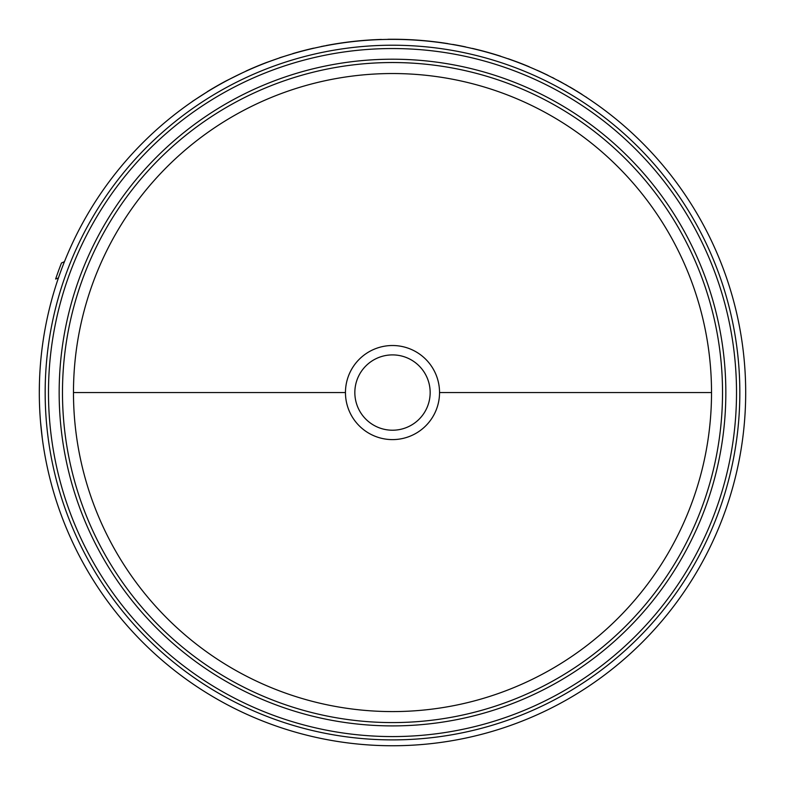 <?xml version="1.0" encoding="UTF-8"?>
<svg xmlns="http://www.w3.org/2000/svg" width="785" height="785" viewBox="0 0 785 785"><rect width="100%" height="100%" fill="white"/><g stroke="black" fill="none" stroke-linecap="round" stroke-linejoin="round"><path stroke-width="1.18" d="M711.524 392.559A319.024 319.024 0 0 0 392.5 73.535A319.024 319.024 0 0 0 73.476 392.559A319.024 319.024 0 0 0 392.5 711.583A319.024 319.024 0 0 0 711.524 392.559L439.541 392.559A47.041 47.041 0 0 1 392.5 439.6A47.041 47.041 0 0 1 345.459 392.559A47.041 47.041 0 0 1 392.5 345.518A47.041 47.041 0 0 1 439.541 392.559M392.5 354.899A37.66 37.66 0 0 1 430.16 392.559A37.66 37.66 0 0 1 392.5 430.219A37.66 37.66 0 0 1 354.84 392.559A37.66 37.66 0 0 1 392.5 354.899M39.309 392.559A353.191 353.191 0 0 0 392.5 745.75A353.191 353.191 0 0 0 745.691 392.559A353.191 353.191 0 0 0 392.5 39.368A353.191 353.191 0 0 0 39.309 392.559L39.446 382.805M508.219 58.738L517.099 61.946L508.18 58.846M472.462 48.415L479.851 50.22L472.442 48.533M538.853 71.111L537.431 70.346M39.525 404.903L39.652 408.249M40.486 421.437L42.341 438.736M242.094 72.985L226.041 80.924L242.094 72.985M207.279 91.825L192.217 101.5L207.279 91.825M321.379 46.6L320.78 46.717M387.957 39.397L387.957 39.279A353.309 353.309 0 0 1 447.97 43.636L447.95 43.744M547.94 75.281L538.952 71.033M560.107 81.669L557.89 80.345C531.337 67.196 531.337 67.196 557.89 80.345L557.831 80.453M560.156 81.561L565.573 84.672M565.632 84.574L567.81 85.948M567.869 85.85C593.205 101.265 593.205 101.265 567.869 85.85M587.209 97.88L586.15 97.046M266.046 62.78L266.007 62.672A353.309 353.309 0 0 0 245.99 71.062L246.039 71.16M266.007 62.672L279.627 57.884M279.588 57.776L292.766 53.743M292.736 53.625A353.309 353.309 0 0 1 313.735 48.14L313.755 48.258M207.22 91.727A353.309 353.309 0 0 1 226.041 80.924M324.303 45.893L319.583 46.972M321.359 46.482L325.971 45.687M325.952 45.579A353.309 353.309 0 0 1 381.451 39.427L381.451 39.535M465.584 46.894A353.309 353.309 0 0 0 452.788 44.431L452.768 44.549M479.851 50.22A353.309 353.309 0 0 1 500.702 56.226M517.099 61.946A353.309 353.309 0 0 1 529.198 66.764L529.159 66.872M58.424 277.949L55.637 279.048A355.468 355.468 0 0 1 61.485 262.985L64.439 261.699M569.802 86.958L575.169 90.138M582.038 94.396L576.2 90.756M552.346 77.479L553.916 78.274M328.748 45.049L326.482 45.471M73.476 392.559L345.459 392.559M62.476 392.559A330.024 330.024 0 0 0 392.5 722.583A330.024 330.024 0 0 0 722.524 392.559A330.024 330.024 0 0 0 392.5 62.535A330.024 330.024 0 0 0 62.476 392.559M392.5 725.899A333.34 333.34 0 0 1 59.16 392.559A333.34 333.34 0 0 1 392.5 59.209A333.34 333.34 0 0 1 725.84 392.559A333.34 333.34 0 0 1 392.5 725.899M739.833 392.559A347.333 347.333 0 0 0 392.5 45.216A347.333 347.333 0 0 0 45.167 392.559A347.333 347.333 0 0 0 392.5 739.892A347.333 347.333 0 0 0 739.833 392.559M736.516 392.559A344.016 344.016 0 0 0 392.5 48.542A344.016 344.016 0 0 0 48.484 392.559A344.016 344.016 0 0 0 392.5 736.575A344.016 344.016 0 0 0 736.516 392.559"/></g></svg>

